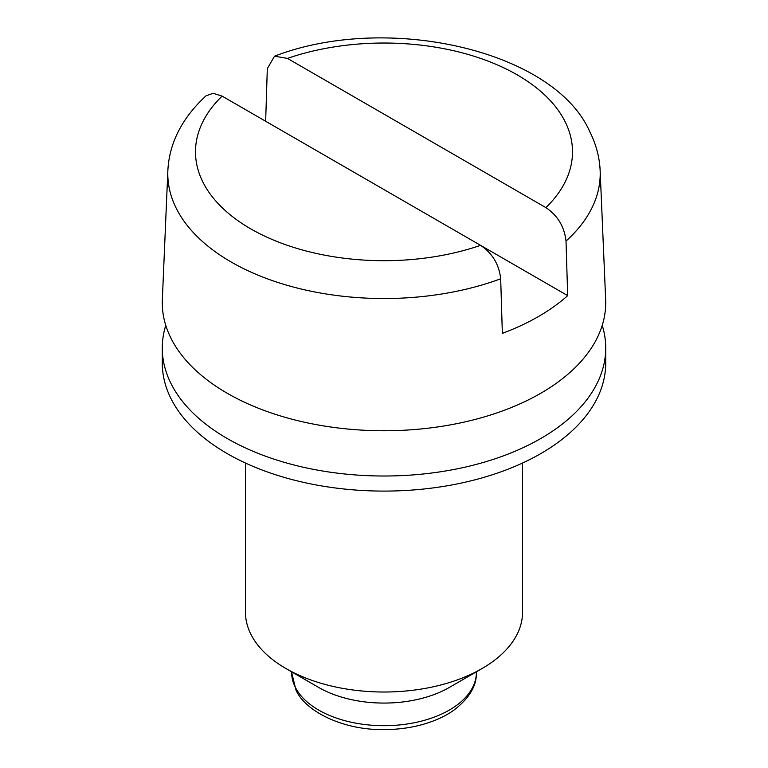 <?xml version="1.0" encoding="UTF-8"?>
<svg xmlns="http://www.w3.org/2000/svg" width="768" height="768" viewBox="0 0 768 768"><rect width="100%" height="100%" fill="white"/><g stroke="black" fill="none" stroke-linecap="round" stroke-linejoin="round"><path stroke-width="1.15" d="M167.856 170.63C169.229 143.098 181.958 118.157 206.035 95.818L213.168 93.302L222.106 96.115L480.566 245.338C492.365 253.248 499.066 264.403 500.688 278.794A216.211 124.829 180 0 1 176.534 208.858A216.211 124.829 180 0 1 167.856 170.63L162.346 299.578A221.722 128.016 180 0 0 171.245 338.774A221.722 128.016 180 0 0 418.243 429.216A221.722 128.016 180 0 0 605.654 299.578L600.144 170.63A216.211 124.829 180 0 1 566.016 241.075L567.677 295.632L480.768 245.453M566.016 241.075C564.394 226.685 557.693 215.53 545.894 207.619L287.434 58.397A188.506 108.835 180 0 1 564.883 121.229A188.506 108.835 180 0 1 545.894 207.619M265.651 121.258L267.312 68.621L274.522 56.198L287.434 58.397M567.677 295.632A218.496 126.154 180 0 1 502.349 333.35L500.688 278.794M602.237 325.363A221.722 128.016 180 0 1 605.722 348A221.722 128.016 180 0 1 415.536 474.71A221.722 128.016 180 0 1 171.245 384.038A221.722 128.016 180 0 1 162.278 348A221.722 128.016 180 0 1 165.763 325.363M605.722 348L605.722 363.082A221.722 128.016 180 0 1 415.536 489.792A221.722 128.016 180 0 1 171.245 399.12A221.722 128.016 180 0 1 162.278 363.082L162.278 348M522.576 463.008L522.576 612.01A138.576 80.006 180 0 1 481.987 668.582A138.576 80.006 180 0 1 286.013 668.582A138.576 80.006 180 0 1 251.03 634.531A138.576 80.006 180 0 1 245.424 612.01L245.424 463.008M286.013 668.582L318.672 687.446A92.381 53.338 0 0 0 449.328 687.446L481.987 668.582M480.566 245.338A188.506 108.835 180 0 1 203.117 182.515A188.506 108.835 180 0 1 222.106 96.115M476.381 671.818L476.381 672.355A92.381 53.338 180 0 1 397.142 725.155A92.381 53.338 180 0 1 295.354 687.37A92.381 53.338 180 0 1 291.619 672.355L291.619 671.818M600.144 170.63C599.558 157.152 596.035 144.048 589.594 131.299C553.968 50.65 387.514 12.547 274.522 56.198M476.381 672.355C476.851 685.517 469.469 698.026 454.243 709.901C445.133 716.477 433.776 721.565 420.182 725.146C408.691 728.093 396.643 729.571 384.048 729.6C342.067 730.243 304.867 710.717 295.978 690.058L291.619 672.355"/></g></svg>
